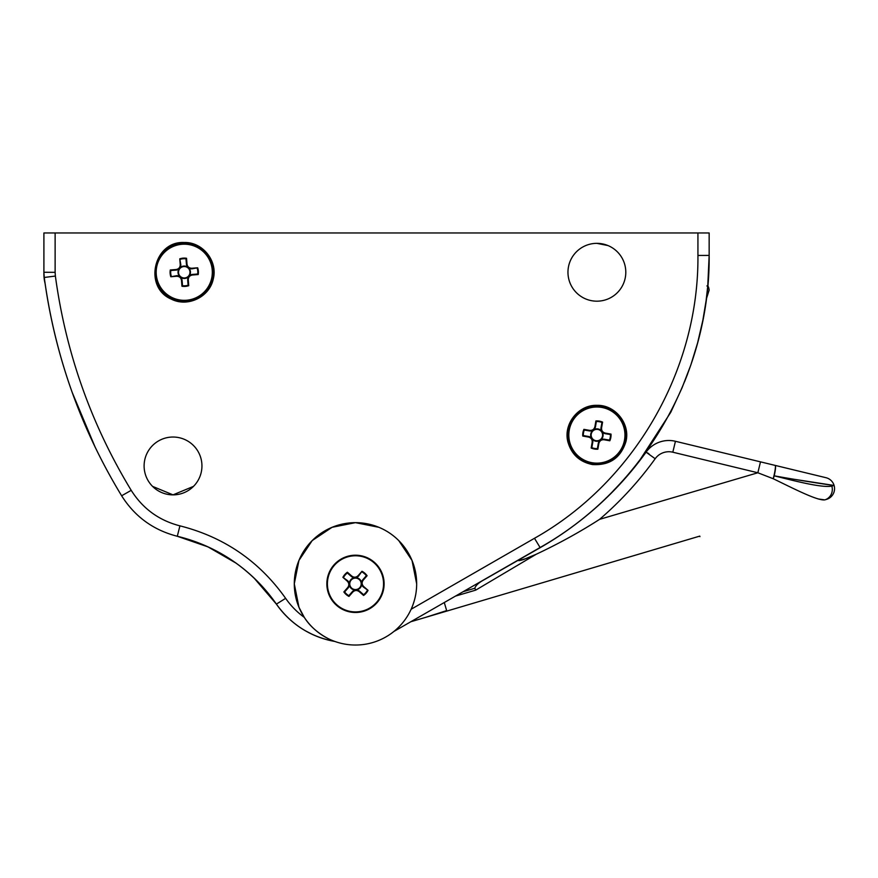 <?xml version="1.0" encoding="UTF-8"?>
<svg xmlns="http://www.w3.org/2000/svg" width="878" height="878" viewBox="0 0 878 878"><rect width="100%" height="100%" fill="white"/><g stroke="black" fill="none" stroke-linecap="round" stroke-linejoin="round"><path stroke-width="1.32" d="M378.89 527.305L355.48 522.651L332.06 527.305L312.217 540.563L298.948 560.427L294.284 583.837L298.948 607.269L304.293 617.377C296.994 612.087 290.772 605.743 285.624 598.335C259.284 561.196 224.055 537.04 179.924 525.845C158.995 520.467 142.752 508.636 131.217 490.341C91.082 424.206 65.806 352.78 55.38 276.054L55.127 272.334L43.9 272.268L43.9 232.966L43.9 273.947A39.301 39.301 0 0 0 45.096 283.572L45.096 283.572A561.404 561.404 0 0 0 72.172 392.356L95.197 447.286M43.9 272.268L44.251 277.47L43.9 272.268A39.301 39.301 0 0 0 44.251 277.47L45.096 283.572A561.404 561.404 0 0 1 44.251 277.47C54.886 355.634 80.688 428.398 121.636 495.774L121.636 495.774C134.817 516.637 153.376 530.147 177.301 536.271A168.422 168.422 0 0 1 276.394 604.119A89.819 89.819 0 0 0 334.902 641.467A61.197 61.197 0 0 0 393.926 631.447L540.08 547.51C643.256 489.518 710.181 373.798 709.161 255.421L709.161 232.966L697.933 232.966L697.933 255.454C698.921 370.077 634.223 482.132 534.482 538.291L411.145 609.244C414.844 600.925 416.677 592.452 416.666 583.837L412.012 560.427L398.733 540.563M43.9 232.966L697.933 232.966L697.933 255.454L709.161 255.421L707.756 286.162L706.066 300.945L702.872 320.196L697.626 342.826L690.821 365.039L682.085 387.747L670.792 412.254L639.799 460.149A22.455 22.455 0 0 0 639.974 459.929A336.845 336.845 0 0 1 613.404 490.659M596.875 243.349A28.908 28.908 0 0 0 571.841 286.722A28.908 28.908 0 0 0 621.92 286.722A28.908 28.908 0 0 0 596.875 243.349L607.949 245.555M184.248 242.515C153.683 240.813 143.18 287.358 171.309 299.135C187.694 307.585 209.688 296.983 213.288 278.897C217.963 261.084 202.664 241.878 184.248 242.515L184.248 243.634C201.633 245.324 211.192 254.872 212.904 272.268C213.705 292.55 189.736 307.585 171.803 298.103C144.727 286.788 154.835 241.999 184.248 243.634C202.39 243.162 216.581 261.842 212.246 278.392C210.808 287.457 204.278 294.536 192.677 299.628C176.84 303.195 165.174 297.631 157.667 282.914C151.093 266.923 160.125 245.181 184.248 243.634A28.634 28.634 0 0 0 158.49 259.778M193.467 486.39L173.021 494.863L152.585 486.39M596.875 405.34C578.437 404.703 563.248 423.931 567.846 441.722C571.391 454.332 579.59 461.938 592.441 464.539C609.519 465.614 620.669 458.02 625.893 441.733C630.602 423.92 615.291 404.714 596.875 405.34L596.875 406.437C614.271 408.138 623.819 417.687 625.509 435.071C626.387 455.353 602.363 470.443 584.441 460.895C557.289 449.591 567.55 404.791 596.875 406.437C606.094 406.646 613.623 410.322 619.462 417.456C623.413 422.636 625.432 428.475 625.509 434.994C626.244 447.22 615.829 462.179 599.136 463.606C585.439 463.913 575.77 457.811 570.129 445.3C567.989 439.626 567.682 433.842 569.185 427.959C573.499 414.482 582.729 407.315 596.875 406.437A28.634 28.634 0 0 0 594.549 406.536M648.864 453.663L646.065 452.17L628.846 474.131L616.279 488.047A28.074 28.074 0 0 1 613.371 490.692M825.968 477.698A11.227 11.227 0 0 1 834.1 485.446A11.227 11.227 0 0 0 825.968 477.698L675.445 441.283A28.074 28.074 0 0 0 654.527 444.433A28.074 28.074 0 0 1 675.445 441.283A28.074 28.074 0 0 0 646.065 452.17A28.074 28.074 0 0 1 654.527 444.433M616.279 488.047L628.846 474.131L646.065 452.17A28.074 28.074 0 0 1 675.445 441.283L672.811 452.203L757.846 472.77L773.222 478.729A11.227 1.284 -76.4 0 0 775.153 465.406A11.227 1.536 103.6 0 1 774.209 475.821C799.726 480.486 832.388 485.413 834.1 485.446L794.93 479.41M831.839 486.105L834.1 485.446A11.227 11.227 163.6 0 1 826.494 499.384A11.227 11.227 73.6 0 0 834.1 485.446A11.227 11.227 163.6 0 1 826.494 499.384L824.771 499.889A11.227 10.679 -106.4 0 0 831.839 486.105C822.017 488.014 795.896 481.243 774.209 475.821A11.227 1.46 -71.7 0 1 773.222 478.729C793.471 488.508 817.198 500.8 824.771 499.889L818.098 498.945M518.799 560.691L526.515 558.419M444.279 602.538L446.661 610.605L425.27 617.475L699.777 536.107L699.942 536.634L699.777 536.107M410.915 621.701L425.27 617.475M484.469 579.579L540.124 547.696L484.469 579.579C478.883 582.52 475.667 585.417 474.822 588.26L463.178 591.684M455.517 596.085L475.733 590.126L536.238 554.248C558.825 543.614 579.941 531.98 599.586 519.348L757.846 472.77L760.491 461.861M475.733 590.126L474.822 588.249M305.445 630.821L312.667 634.553M179.924 525.845L177.301 536.271L207.943 546.862L235.995 563.094M253.994 577.965L276.394 604.119C290.903 624.379 310.395 636.824 334.902 641.467C334.079 641.566 314.653 634.103 304.293 617.377M395.528 630.108L394.968 630.854M416.666 583.837A61.197 61.197 0 0 0 324.882 530.85A61.197 61.197 0 0 0 324.882 636.835A61.197 61.197 0 0 0 416.666 583.837M173.021 437.035A28.908 28.908 0 0 0 147.987 480.409A28.908 28.908 0 0 0 198.066 480.409A28.908 28.908 0 0 0 173.021 437.035M170.903 270.512L176.204 270.095L176.094 269.513L170.277 269.974L170.903 270.512M182.503 285.613L182.075 280.312L181.494 280.422L181.965 286.239L182.075 280.312C181.537 277.283 179.727 275.747 176.643 275.692L176.632 276.274C179.386 276.329 181.011 277.711 181.494 280.422M186.004 258.911L186.421 264.212L187.003 264.113L186.542 258.286L186.004 258.911M186.421 264.212C186.926 267.131 188.649 268.679 191.613 268.855L187.519 266.978L186.421 264.212C186.97 267.241 188.781 268.778 191.854 268.844L191.865 268.251C189.11 268.196 187.486 266.824 187.003 264.113M191.854 268.844L197.682 267.79L191.865 268.251M197.605 274.013L192.304 274.441L192.403 275.012L198.219 274.551L197.605 274.013M192.304 274.441C189.275 274.979 187.727 276.789 187.672 279.862L188.32 276.965L192.052 274.463C189.165 275.11 187.705 276.91 187.672 279.862L188.265 279.873C188.309 277.13 189.692 275.505 192.403 275.012M188.101 285.174L187.672 279.862L188.726 285.701L188.265 279.873M176.643 275.692L180.978 277.547L182.075 280.312C181.581 277.393 179.847 275.846 176.895 275.67L170.815 276.746L176.632 276.274M176.204 270.095L176.445 270.062C179.332 269.425 180.791 267.614 180.824 264.662L180.177 267.57L176.204 270.095C179.233 269.546 180.769 267.735 180.824 264.662L179.77 258.834L180.242 264.651C180.188 267.406 178.805 269.019 176.094 269.513M180.824 264.662L180.242 264.651M182.02 244.282A28.074 28.074 0 0 0 161.135 288.193A28.074 28.074 0 0 0 209.601 284.318A28.074 28.074 0 0 0 182.02 244.282A28.074 28.074 0 0 1 212.235 270.029A28.074 28.074 0 0 1 186.487 300.243A28.074 28.074 0 0 1 156.273 274.496A28.074 28.074 0 0 1 182.02 244.282M211.708 264.157A28.634 28.634 0 0 1 210.753 283.1M199.668 296.391A28.634 28.634 0 0 1 192.897 299.563M179.266 300.463A28.634 28.634 0 0 1 164.768 293.252M157.853 283.364A28.634 28.634 0 0 1 155.702 274.419M196.474 246.367A28.634 28.634 0 0 1 209.886 259.515M355.107 589.994L356.128 590.488L355.107 589.994M361.637 584.21L362.12 583.19L361.637 584.21M355.842 577.691L354.833 577.197L355.842 577.691M349.323 583.475L348.829 584.496L349.323 583.475M344.681 591.893L348.193 587.898L347.71 587.547L343.858 591.937L348.346 587.7C349.971 585.231 349.762 582.915 347.721 580.775L347.293 581.181C349.181 583.19 349.312 585.308 347.71 587.547M363.525 594.636L359.53 591.124L359.19 591.607L363.58 595.46L359.53 591.124C357.028 589.336 354.657 589.489 352.407 591.596L352.813 592.024C354.822 590.148 356.951 590.005 359.19 591.607M347.425 573.049L351.43 576.55L351.771 576.078L347.381 572.226L347.425 573.049M351.43 576.55C353.812 578.295 356.139 578.196 358.378 576.264L354.141 577.768L351.43 576.55C353.922 578.35 356.292 578.196 358.542 576.089L358.136 575.661C356.128 577.537 354.01 577.68 351.771 576.078M358.542 576.089L361.988 571.271L358.136 575.661M366.269 575.792L362.768 579.787L363.24 580.128L367.092 575.738L362.603 579.974C360.979 582.454 361.187 584.759 363.229 586.91L363.657 586.504C361.78 584.496 361.637 582.377 363.24 580.128M363.229 586.91L361.67 584.375L361.549 582.509L362.768 579.787C360.968 582.29 361.132 584.66 363.229 586.91L368.047 590.356L363.657 586.504M348.906 595.591L352.407 591.596L354.942 590.038L359.53 591.124C357.137 589.39 354.822 589.478 352.583 591.41L348.961 596.414L352.813 592.024M347.721 580.775L349.279 583.31L348.193 587.898C349.982 585.396 349.828 583.014 347.721 580.775L342.903 577.329L347.293 581.181M334.375 565.333A28.074 28.074 0 0 0 350.004 611.373A28.074 28.074 0 0 0 382.062 574.816A28.074 28.074 0 0 0 334.375 565.333A28.074 28.074 0 0 1 373.984 562.732A28.074 28.074 0 0 1 376.585 602.352A28.074 28.074 0 0 1 336.965 604.942A28.074 28.074 0 0 1 334.375 565.333M384.114 583.837A28.634 28.634 0 0 0 341.158 559.045A28.634 28.634 0 0 0 341.158 608.641A28.634 28.634 0 0 0 384.114 583.837M625.136 439.669A28.634 28.634 0 0 1 624.28 443.379M615.544 456.779A28.634 28.634 0 0 1 605.227 462.454M595.383 463.661A28.634 28.634 0 0 1 579.93 458.14M570.832 446.957A28.634 28.634 0 0 1 568.275 436.19M572.555 419.98A28.634 28.634 0 0 1 579.853 412.045M607.785 408.599A28.634 28.634 0 0 1 610.737 410.015M618.957 416.841A28.634 28.634 0 0 1 620.614 419.058M624.324 426.927A28.634 28.634 0 0 1 625.048 429.924M177.301 536.271C218.666 546.753 251.701 569.361 276.394 604.119L285.624 598.335M592.057 462.728A28.074 28.074 0 0 1 569.229 430.253A28.074 28.074 0 0 1 601.704 407.414A28.074 28.074 0 0 1 624.532 439.889A28.074 28.074 0 0 1 592.057 462.728M602.451 432.305L600.991 427.816L601.913 422.581L600.958 428.058C600.859 431.021 602.242 432.887 605.096 433.655L602.451 432.305A6.212 6.212 0 0 1 601.178 439.56L604.13 439.187L609.376 440.097L604.13 439.187C601.068 438.956 599.125 440.317 598.291 443.291L601.178 439.56M591.311 437.837L592.804 442.073C592.902 439.121 591.52 437.255 588.666 436.487L591.311 437.837A6.212 6.212 0 0 1 592.584 430.582L589.632 430.955C592.694 431.186 594.636 429.814 595.46 426.851L594.11 429.507L592.584 430.582M601.957 422.494A13.565 13.565 0 0 0 596.36 421.517L595.416 427.092C594.505 429.913 592.573 431.197 589.632 430.955L584.386 430.044L589.632 430.955L589.676 430.374L583.914 429.364L584.309 429.99A13.565 13.565 0 0 0 583.332 435.587L588.666 436.487C591.629 437.31 592.99 439.252 592.771 442.325L591.849 447.56L592.771 442.325L592.178 442.282L591.179 448.032L591.805 447.648A13.565 13.565 0 0 0 597.402 448.625L598.346 443.05C599.257 440.229 601.178 438.945 604.13 439.187L604.086 439.768L609.837 440.778L609.453 440.141A13.565 13.565 0 0 0 610.429 434.555L605.096 433.655C602.132 432.832 600.761 430.889 600.991 427.816L601.584 427.86L602.582 422.109L601.913 422.581M569.229 430.253A28.074 28.074 0 0 0 606.533 461.433A28.074 28.074 0 0 0 614.885 413.538A28.074 28.074 0 0 0 569.229 430.253M588.666 436.487L588.501 437.057C591.157 437.793 592.387 439.527 592.178 442.282M583.332 435.587L582.751 436.048L588.501 437.057M597.402 448.625L597.863 449.196L598.862 443.445C599.597 440.789 601.342 439.571 604.086 439.768M598.291 443.291L598.862 443.445M610.429 434.555L611.011 434.094L605.249 433.084C602.604 432.349 601.375 430.604 601.584 427.86M596.36 421.517L595.899 420.946L594.9 426.697C594.154 429.353 592.42 430.571 589.676 430.374M605.096 433.655L605.249 433.084M595.46 426.851L594.9 426.697M684.577 381.732L687.693 373.743M693.796 355.996L695.661 349.839M700.534 331.149L702.005 324.487M704.979 308.288L705.627 304.095M706.318 299.113L709.139 290.124C708.48 284.527 706.999 286.579 706.933 285.91M646.065 452.17A336.845 336.845 0 0 1 540.124 547.696A336.845 336.845 0 0 0 646.065 452.17L655.175 458.733A16.847 16.847 0 0 1 672.811 452.203M536.238 554.248L524.484 559.143C523.025 559.89 515.221 561.898 520.061 559.187M131.217 490.341L121.636 495.774M55.38 276.054L44.251 277.47M55.127 272.334L55.127 232.966M606.237 497.782A30.873 30.873 0 0 0 606.808 497.574M599.586 519.348A348.072 348.072 0 0 0 655.175 458.733M197.693 274.035A13.565 13.565 0 0 0 197.243 268.372M198.219 274.551A14.158 14.158 0 0 0 197.682 267.79M181.965 286.239A14.158 14.158 0 0 0 188.726 285.701M182.47 285.712A13.565 13.565 0 0 0 188.133 285.251M186.026 258.823A13.565 13.565 0 0 0 180.363 259.273M186.542 258.286A14.158 14.158 0 0 0 179.77 258.834M170.277 269.974A14.158 14.158 0 0 0 170.815 276.746M170.804 270.49A13.565 13.565 0 0 0 171.254 276.153M179.551 276.34A6.212 6.212 0 0 1 178.969 268.986M188.32 276.965A6.212 6.212 0 0 1 180.978 277.547M180.177 267.57A6.212 6.212 0 0 1 187.519 266.978M188.946 268.196A6.212 6.212 0 0 1 189.538 275.538M189.955 271.807A5.718 5.718 0 0 0 181 267.549A5.718 5.718 0 0 0 181.79 277.426A5.718 5.718 0 0 0 189.955 271.807M355.074 590.631L354.043 590.367M362.274 584.243L361.999 585.275M355.886 577.055L356.918 577.318M348.687 583.442L348.95 582.41M366.356 575.749A13.565 13.565 0 0 0 362.087 571.995M367.092 575.738A14.158 14.158 0 0 0 361.988 571.271M363.58 595.46A14.158 14.158 0 0 0 368.047 590.356M363.58 594.724A13.565 13.565 0 0 0 367.322 590.444M347.381 572.961A13.565 13.565 0 0 0 343.638 577.23M347.381 572.226A14.158 14.158 0 0 0 342.903 577.329M343.858 591.937A14.158 14.158 0 0 0 348.961 596.414M344.604 591.937A13.565 13.565 0 0 0 348.873 595.679M354.942 590.038A6.212 6.212 0 0 1 349.4 585.176M361.67 584.375A6.212 6.212 0 0 1 356.808 589.917M349.279 583.31A6.212 6.212 0 0 1 354.141 577.768M356.007 577.647A6.212 6.212 0 0 1 361.549 582.509M359.245 579.535A5.718 5.718 0 0 0 349.861 582.729A5.718 5.718 0 0 0 357.313 589.259A5.718 5.718 0 0 0 359.245 579.535M534.482 538.291L540.08 547.51M597.863 429.43A5.718 5.718 0 0 0 591.509 437.035A5.718 5.718 0 0 0 601.265 438.737A5.718 5.718 0 0 0 597.863 429.43M594.11 429.507A6.212 6.212 0 0 1 601.375 430.769M599.652 440.635A6.212 6.212 0 0 1 592.387 439.373M609.837 440.778A14.158 14.158 0 0 0 611.011 434.094M591.179 448.032A14.158 14.158 0 0 0 597.863 449.196M583.914 429.364A14.158 14.158 0 0 0 582.751 436.048M602.582 422.109A14.158 14.158 0 0 0 595.899 420.946"/></g></svg>
